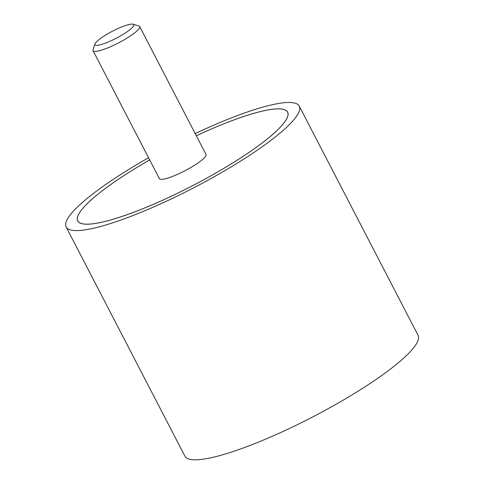 <?xml version="1.0" encoding="UTF-8"?>
<svg xmlns="http://www.w3.org/2000/svg" width="484" height="484" viewBox="0 0 484 484"><rect width="100%" height="100%" fill="white"/><g stroke="black" fill="none" stroke-linecap="round" stroke-linejoin="round"><path stroke-width="0.73" d="M148.558 157.76A131.303 23.97 -27.4 0 0 66.108 226.954A131.303 23.97 -27.4 0 0 101.942 226.088A131.303 23.97 -27.4 0 0 233.839 165.292A131.303 23.97 -27.4 0 0 299.251 106.105A131.303 23.97 -27.4 0 0 263.411 106.964A131.303 23.97 -27.4 0 0 195.185 133.59M299.251 106.105L418.067 335.327A131.303 23.97 152.6 0 1 352.654 394.521A131.303 23.97 152.6 0 1 220.764 455.311A131.303 23.97 152.6 0 1 184.924 456.176L66.108 226.954M109.977 220.159A118.235 21.58 152.6 0 1 77.706 220.94A118.235 21.58 152.6 0 1 149.677 159.926A118.169 21.574 -27.4 0 0 77.767 220.91A118.169 21.574 -27.4 0 0 110.019 220.129A118.169 21.574 -27.4 0 0 228.72 165.419A118.169 21.574 -27.4 0 0 287.593 112.143A118.169 21.574 -27.4 0 0 255.34 112.923A118.169 21.574 -27.4 0 0 196.316 135.768A118.235 21.58 152.6 0 1 255.377 112.893A118.235 21.58 152.6 0 1 287.647 112.113A118.235 21.58 152.6 0 1 228.751 165.419A118.235 21.58 152.6 0 1 109.977 220.159M205.839 154.142A26.324 4.804 152.6 0 1 206.051 154.414A26.324 4.804 152.6 0 1 192.934 166.278A26.324 4.804 152.6 0 1 166.49 178.469A26.324 4.804 152.6 0 1 159.309 178.644A26.324 4.804 152.6 0 1 159.206 178.312M133.052 24.2L138.866 25.936A26.263 4.792 152.6 0 1 139.682 26.517A26.263 4.792 152.6 0 1 126.602 38.351A26.263 4.792 152.6 0 1 100.218 50.511A26.263 4.792 152.6 0 1 93.055 50.687A26.263 4.792 152.6 0 1 93.049 49.683L94.985 43.935A21.816 3.981 -27.4 0 0 100.944 44.619A21.816 3.981 -27.4 0 0 124.455 33.529A21.816 3.981 -27.4 0 0 133.052 24.2A21.816 3.981 -27.4 0 0 127.776 24.823A21.816 3.981 -27.4 0 0 107.527 33.934A21.816 3.981 -27.4 0 0 94.985 43.935M78.093 221.545L77.767 220.91M287.926 112.784L287.593 112.143M159.52 178.911L93.055 50.687M206.148 154.741L139.682 26.517"/></g></svg>

